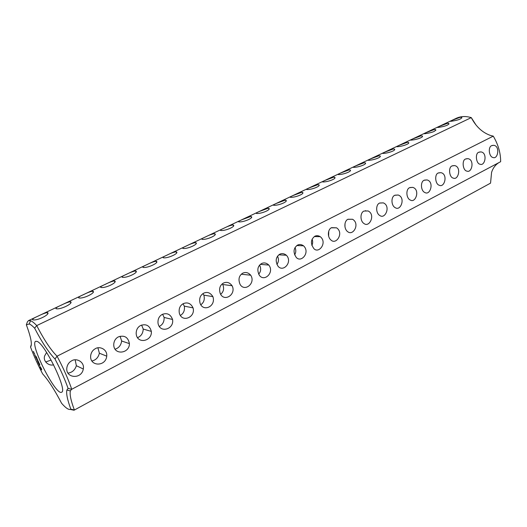 <?xml version="1.0" encoding="UTF-8"?>
<svg xmlns="http://www.w3.org/2000/svg" width="527" height="527" viewBox="0 0 527 527"><rect width="100%" height="100%" fill="white"/><g stroke="black" fill="none" stroke-linecap="round" stroke-linejoin="round"><path stroke-width="0.79" d="M30.533 320.699C32.154 321.292 34.222 322.919 36.732 325.587L471.283 117.62C465.736 115.993 460.723 116.23 456.25 118.311L28.465 320.64L27.364 321.911L26.35 324.816L29.229 323.973L30.533 320.699L28.465 320.64M47.694 312.649L47.213 312.59C44.881 313.051 41.916 314.197 38.306 316.029C34.064 317.86 32.167 319.112 32.621 319.784L33.175 319.889C37.97 320.679 50.203 314.283 47.694 312.649M70.671 301.76L70.269 301.721C67.904 302.169 64.933 303.308 61.336 305.133C57.219 306.912 55.454 308.097 56.04 308.69L56.508 308.769C61.29 309.553 73.424 303.295 70.671 301.76M92.983 291.194L92.666 291.161C90.269 291.596 87.284 292.729 83.707 294.553C79.709 296.273 78.068 297.399 78.78 297.92L79.162 297.979C83.918 298.756 95.973 292.617 92.983 291.194M114.662 280.924L114.425 280.904C112.001 281.319 109.003 282.446 105.44 284.277C101.559 285.944 100.031 287.004 100.861 287.459L101.158 287.498C105.887 288.262 117.877 282.248 114.662 280.924M135.735 270.944L135.584 270.931C133.127 271.339 130.116 272.452 126.559 274.284C122.791 275.904 121.375 276.906 122.317 277.301L122.527 277.321C127.231 278.072 139.168 272.176 135.735 270.944M156.223 261.24L156.163 261.234C153.673 261.623 150.65 262.736 147.105 264.567C143.436 266.142 142.132 267.09 143.173 267.42L143.291 267.433C147.968 268.164 159.872 262.38 156.223 261.24M176.15 251.801C173.614 252.196 170.596 253.296 167.085 255.114C163.522 256.642 162.316 257.538 163.456 257.808L163.482 257.815C168.113 258.52 179.938 252.901 176.176 251.801L176.15 251.801M195.537 242.618C192.954 243.046 189.951 244.146 186.532 245.918C183.119 247.38 181.986 248.23 183.126 248.461L183.192 248.467C187.843 249.073 199.305 243.744 195.662 242.624L195.537 242.618M214.41 233.678C211.775 234.14 208.791 235.233 205.458 236.966C202.216 238.356 201.143 239.153 202.236 239.363L202.388 239.37C207.111 239.864 218.145 234.818 214.627 233.692L214.41 233.678M232.789 224.97C230.108 225.464 227.144 226.557 223.896 228.244C220.813 229.574 219.792 230.325 220.833 230.51L221.083 230.516C225.859 230.898 236.491 226.129 233.099 224.989L232.789 224.97M250.694 216.492L241.853 219.752C238.922 221.017 237.954 221.729 238.948 221.887L239.291 221.893C244.113 222.177 254.363 217.658 251.096 216.511L250.694 216.492M268.138 208.231L259.35 211.472C256.563 212.677 255.648 213.349 256.596 213.488L257.024 213.494C261.886 213.679 271.774 209.397 268.632 208.257L268.138 208.231M378.781 155.821L370.389 158.956C368.413 159.826 367.747 160.28 368.406 160.32L369.427 160.248C374.394 159.938 382.266 156.954 379.901 155.854L378.781 155.821M393.122 149.022L384.782 152.145C382.898 152.975 382.266 153.41 382.885 153.443L383.985 153.357C388.946 152.988 396.587 150.142 394.321 149.062L393.122 149.022M407.134 142.389L398.847 145.492C397.048 146.289 396.442 146.697 397.035 146.723L398.201 146.618C403.162 146.203 410.586 143.489 408.412 142.428L407.134 142.389M420.823 135.9L412.595 138.99C410.876 139.754 410.296 140.142 410.856 140.162L412.101 140.037C417.048 139.576 424.261 136.987 422.18 135.94L420.823 135.9M434.215 129.563L426.033 132.633L424.367 133.746L425.678 133.601C432.463 132.534 435.783 131.197 435.638 129.596L434.215 129.563M447.298 123.364L439.175 126.414L437.575 127.475L438.958 127.317C445.658 126.243 448.938 124.939 448.8 123.39L447.298 123.364M460.104 117.297L452.034 120.334L450.493 121.342L451.942 121.164C458.556 120.09 461.797 118.812 461.672 117.323L460.104 117.297M285.14 200.174L276.411 203.402C273.763 204.555 272.887 205.187 273.79 205.306L274.31 205.306C279.205 205.405 288.75 201.347 285.733 200.201L285.14 200.174M301.721 192.322L293.045 195.537C290.529 196.63 289.692 197.23 290.548 197.335L291.154 197.322C296.075 197.342 305.304 193.495 302.406 192.355L301.721 192.322M317.893 184.661L309.277 187.862C306.872 188.903 306.082 189.47 306.898 189.562L307.59 189.542C312.531 189.483 321.457 185.833 318.664 184.694L317.893 184.661M333.67 177.184L325.106 180.372C322.82 181.367 322.069 181.907 322.84 181.98L323.618 181.947C328.571 181.822 337.208 178.35 334.533 177.224L333.67 177.184M349.072 169.892L340.561 173.06C338.387 174.015 337.662 174.523 338.4 174.582L339.256 174.542C344.217 174.345 352.589 171.051 350.02 169.931L349.072 169.892M364.104 162.771L355.653 165.926C353.577 166.835 352.886 167.316 353.584 167.369L354.519 167.309C359.486 167.052 367.602 163.917 365.139 162.81L364.104 162.771M475.993 124.978L471.283 117.62C475.973 126.625 482.35 132.56 490.406 135.426L493.265 136.144L57.061 356.199L54.999 358.992C48.701 352.471 41.91 342.201 34.624 328.176C32.457 325.917 30.658 324.513 29.229 323.973M34.624 328.176L36.732 325.587C44.024 339.79 50.803 350 57.061 356.199C63.359 368.05 68.26 379.091 71.764 389.315L68.082 388.379L66.876 390.02C66.086 393.478 67.41 399.868 70.849 409.183C69.063 410.263 65.98 408.3 61.613 403.307C54.604 389.868 48.28 380.066 42.654 373.893C37.74 364.532 33.702 355.58 30.533 347.036C32.41 344.836 31.014 337.432 26.35 324.816M493.825 137.092L493.265 136.144C498.199 144.457 500.663 152.968 500.65 161.69L71.415 389.453L70.368 390.935C69.557 394.341 70.895 400.685 74.379 409.973L70.849 409.183M71.718 360.784C69.221 362.135 67.64 364.223 66.982 367.055C64.564 378.281 81.533 379.934 83.306 369.012C84.814 362.016 76.402 357.668 71.718 360.784M95.394 348.657C92.752 350.093 91.191 352.365 90.697 355.468C89.261 366.581 105.703 367.016 106.737 356.16C107.541 349.467 99.735 345.844 95.394 348.657M118.344 336.898C115.558 338.433 114.023 340.897 113.746 344.309C113.358 355.646 129.622 353.808 129.411 343.624C128.14 337.188 124.458 334.941 118.344 336.898M140.623 325.488C137.666 327.129 136.183 329.816 136.177 333.545C136.822 344.592 152.375 341.384 151.341 331.391C149.688 325.561 146.117 323.598 140.623 325.488M162.244 314.415C159.108 316.187 157.705 319.098 158.021 323.15C159.661 333.775 174.444 329.217 172.553 319.474C170.577 314.29 167.138 312.603 162.244 314.415M183.238 303.657C179.924 305.581 178.62 308.723 179.318 313.084C181.868 323.156 195.827 317.313 193.06 307.88C190.84 303.354 187.566 301.945 183.238 303.657M203.633 293.21C200.141 295.298 198.962 298.664 200.095 303.308C203.119 312.307 216.268 306.483 212.895 296.629C210.332 292.669 207.249 291.53 203.633 293.21M223.455 283.058C219.799 285.331 218.758 288.901 220.352 293.77C224.357 302.419 236.59 294.303 232.097 285.739C229.667 282.485 226.788 281.589 223.455 283.058M242.73 273.184C238.922 275.654 238.046 279.402 240.101 284.428C244.627 292.314 255.984 283.21 250.714 275.213C248.296 272.525 245.635 271.846 242.73 273.184M261.478 263.579C257.545 266.26 256.827 270.16 259.337 275.272C264.264 282.386 274.738 272.419 268.796 265.055C266.458 262.861 264.014 262.374 261.478 263.579M279.718 254.238C275.693 257.13 275.14 261.142 278.058 266.273C283.262 272.663 292.887 261.965 286.392 255.259C284.165 253.487 281.945 253.151 279.718 254.238M297.478 245.141C293.387 248.23 292.979 252.328 296.266 257.433C301.207 263.184 310.522 252.308 303.532 245.806C301.437 244.383 299.422 244.159 297.478 245.141M314.771 236.28C310.64 239.561 310.377 243.711 313.973 248.744C319.052 253.981 327.577 242.394 320.251 236.669C318.328 235.536 316.496 235.411 314.771 236.28M452.12 165.926C448.167 166.927 449.09 177.467 453.339 178.133C458.483 180.53 461.639 166.664 454.524 165.577L452.12 165.926M331.615 227.657C327.708 229.179 327.089 237.209 331.187 240.226C336.358 244.996 344.118 232.809 336.575 227.829L331.615 227.657M348.024 219.252C344.078 220.747 343.67 229.14 347.932 231.867C353.479 235.958 360.139 223.488 352.517 219.265L348.024 219.252M364.019 211.057C360.053 212.519 359.836 221.235 364.21 223.679C369.46 227.664 375.817 214.621 368.103 210.952L364.019 211.057L368.103 210.952M379.618 203.066C375.639 204.502 375.606 213.488 380.059 215.662C385.309 219.318 391.027 205.985 383.333 202.875L379.618 203.066M394.835 195.273C390.85 196.676 390.994 205.899 395.481 207.816C400.724 211.175 405.856 197.632 398.214 195.023L394.835 195.273M409.677 187.665C405.698 189.041 406.007 198.462 410.507 200.148C415.724 203.238 420.315 189.542 412.773 187.375L409.677 187.665M424.169 180.247C420.203 181.591 420.658 191.182 425.144 192.645C430.335 195.491 434.426 181.703 427.002 179.924L424.169 180.247M438.306 173.001C434.334 174.022 435.111 184.45 439.419 185.306C444.617 187.908 448.174 174.055 440.915 172.665L438.306 173.001M465.611 159.016C461.685 159.997 462.732 170.629 466.915 171.117C472.014 173.337 474.794 159.483 467.831 158.66L465.611 159.016M478.793 152.263C474.893 153.225 476.052 163.923 480.176 164.259C485.209 166.315 487.659 152.501 480.848 151.908L478.793 152.263M491.671 145.663C487.877 146.862 488.872 156.914 493.12 157.547C498.041 159.497 500.288 145.742 493.582 145.314L491.671 145.663M68.082 388.379C64.854 379.249 60.493 369.46 54.999 358.992M37.114 341.417C45.039 343.788 67.792 391.08 61.613 392.2C55.987 396.271 29.123 343.439 35.724 341.292L37.114 341.417M40.684 368.571L41.646 369.914L41.64 369.098L40.052 366.522L40.836 368.492M39.571 365.639L39.005 364.335L39.677 365.586M39.485 364.117L39.868 364.783L39.518 364.098M39.044 363.294L39.499 363.946L39.064 363.287M38.629 362.444L39.182 363.235L38.629 362.444M38.504 361.95L38.695 362.326L38.504 361.95M38.082 361.166L38.537 361.818L38.102 361.153M38.807 363.973L38.57 363.459L39.024 363.623L38.168 362.616L38.807 363.973M37.97 362.22L38.53 362.517L37.483 361.094L38.043 362.181M37.687 360.356L38.043 361.1L37.687 360.356M37.338 359.579L37.891 360.376L37.338 359.579M37.213 359.085L37.404 359.46L37.213 359.085M36.798 358.34L37.193 358.927L36.85 358.314M36.627 359.216L37.246 360.04L36.771 359.144M37.246 360.04L37.812 360.982L37.279 359.994M35.816 357.444L36.85 358.861L35.849 357.431M36.627 357.616L36.916 358.215L36.627 357.616M36.198 356.832L36.515 357.425L36.218 356.819M35.783 356.081L36.172 356.667L35.836 356.054M35.572 356.911L36.146 357.286L35.652 356.871M34.808 355.218L35.849 356.627L34.841 355.198M34.479 353.591L34.854 354.414L34.479 353.591M34.071 353.162L33.814 352.477L34.163 353.116M33.656 352.24L33.359 351.535L33.741 352.201M31.356 344.427L30.533 347.036M45.665 361.957L51.126 360.079M46.607 352.444L44.624 355.949C42.799 361.351 49.011 366.311 53.609 364.789M67.911 373.116C72.113 372.576 74.933 370.106 76.369 365.712L75.157 359.842M91.863 361.008C95.822 360.145 98.332 357.543 99.379 353.209L97.923 347.84M115.044 349.197C118.799 348.044 121.006 345.31 121.665 340.995L120.07 336.252M137.494 337.675C141.071 336.252 142.988 333.387 143.239 329.079L141.625 325.067M159.246 326.437C162.665 324.751 164.292 321.753 164.114 317.452L162.599 314.244M180.333 315.469C183.613 313.519 184.937 310.41 184.305 306.134L183.027 303.769M200.794 304.777C203.929 302.544 204.95 299.336 203.844 295.146L202.921 293.631M220.648 294.329C223.632 291.82 224.337 288.546 222.763 284.501L222.302 283.816M249.614 274.264L250.397 275.18M258.671 274.165C260.964 271.537 261.267 268.513 259.587 265.088M276.886 264.416C278.73 261.952 278.941 259.198 277.531 256.162M294.606 254.857C296.022 252.611 296.161 250.173 295.028 247.532M311.846 245.463C312.854 243.507 312.933 241.419 312.089 239.205M328.631 236.188L328.743 231.215M344.968 226.9L344.994 223.665M365.626 210.569L365.705 211.011M409.947 187.54L412.773 187.375M498.885 162.626C495.426 164.813 492.995 168.047 491.586 172.336L490.545 183.139L74.017 410.23L490.545 183.139M70.322 409.439L74.017 410.23M41.225 369.348L41.58 369.163M40.184 367.293L40.539 367.108M40.144 367.372L40.5 367.187M40.256 367.662L40.665 367.299M39.242 363.808L39.11 363.406L39.321 363.768M38.28 361.68L38.142 361.278L38.366 361.634M40.447 367.411L41.337 368.92L40.447 367.543M36.462 357.273L36.264 356.944L36.488 357.26M34.36 353.689L34.729 354.19L34.499 353.624M33.484 351.759L33.761 352.207L33.649 351.68M47.753 313.815L47.213 312.59M70.796 302.946L70.269 301.721M93.18 292.38L92.666 291.161M114.932 282.11L114.425 280.904M136.078 272.13L135.584 270.931M156.638 262.42L156.163 261.234M176.637 252.967L176.176 251.801M196.103 243.77L195.662 242.624M215.056 234.811L214.627 233.692M233.514 226.083L233.099 224.989M251.491 217.585L251.096 216.511M269.014 209.291L268.632 208.257M380.165 156.671L379.901 155.854M394.571 149.846L394.321 149.062M408.642 143.173L408.412 142.428M422.397 136.658L422.18 135.94M435.849 130.281L435.638 129.596M448.997 124.049L448.8 123.39M461.856 117.949L461.672 117.323M286.089 201.215L285.733 200.201M302.748 193.33L302.406 192.355M318.993 185.642L318.664 184.694M334.843 178.133L334.533 177.224M350.31 170.807L350.02 169.931M365.415 163.653L365.139 162.81M76.369 365.712L83.306 369.012M99.379 353.209L106.737 356.16M121.665 340.995L129.411 343.624M143.239 329.079L151.341 331.391M164.114 317.452L172.553 319.474M184.305 306.134L193.06 307.88M203.844 295.146L212.895 296.629M222.763 284.501L232.097 285.739M241.267 274.218L250.714 275.213M260.298 264.376L268.796 265.055M278.803 254.818L286.392 255.259M296.8 245.549L303.532 245.806M314.303 236.551L320.251 236.669M452.489 165.761L454.524 165.577M331.331 227.816L336.575 227.829M347.892 219.318L352.517 219.265M379.717 203.014L383.333 202.875M395.013 195.181L398.214 195.023M424.466 180.109L427.002 179.924M438.648 172.849L440.915 172.665M466 158.844L467.831 158.66M479.201 152.086L480.848 151.908M492.093 145.485L493.582 145.314M70.368 390.935L66.876 390.02"/></g></svg>
